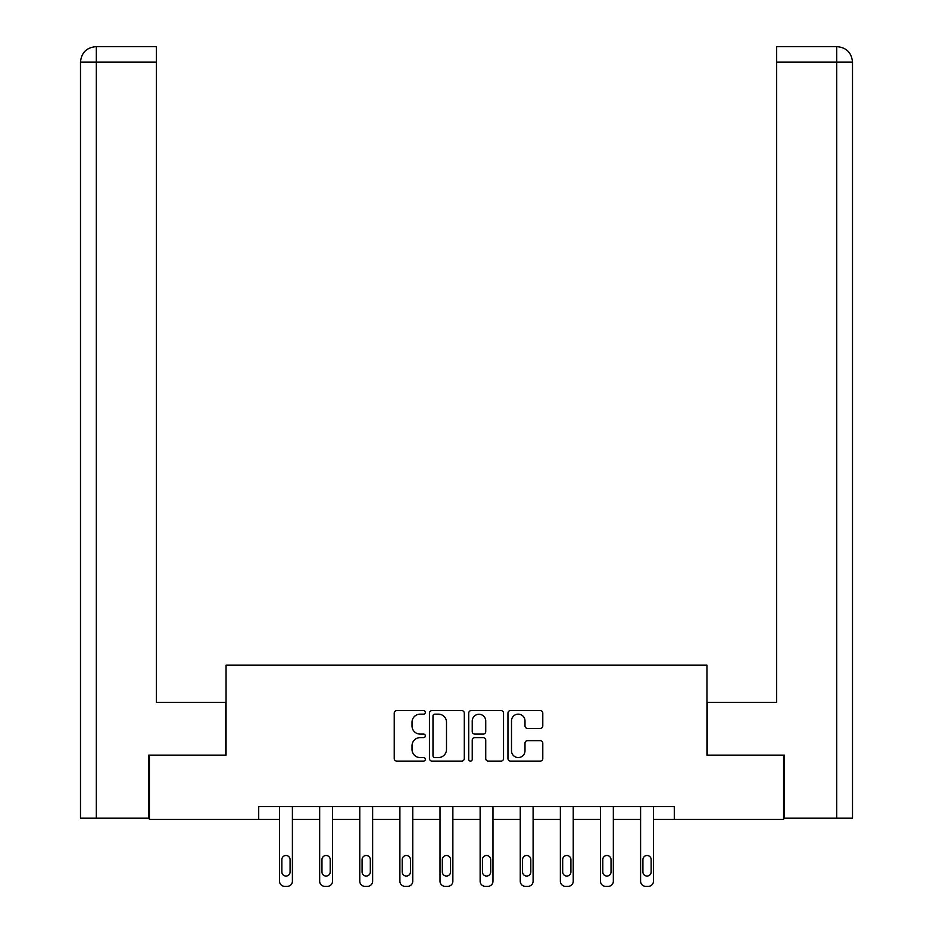 <?xml version="1.0" encoding="UTF-8"?>
<svg xmlns="http://www.w3.org/2000/svg" width="933" height="933" viewBox="0 0 933 933"><rect width="100%" height="100%" fill="white"/><g stroke="black" fill="none" stroke-linecap="round" stroke-linejoin="round"><path stroke-width="1.4" d="M425.355 712.38A1.773 1.773 0 0 0 423.582 710.608L396.77 710.608A2.519 2.519 0 0 0 394.239 713.139L394.239 758.576A2.519 2.519 0 0 0 396.77 761.095L423.582 761.095A1.773 1.773 0 0 0 425.355 759.334A1.773 1.773 0 0 0 423.582 757.561L420.118 757.561A8.082 8.082 0 0 1 412.036 749.491L412.036 745.7A8.082 8.082 0 0 1 420.118 737.618L423.582 737.618A1.773 1.773 0 0 0 425.355 735.857A1.773 1.773 0 0 0 423.582 734.084L420.118 734.084A8.082 8.082 0 0 1 412.036 726.014L412.036 722.224A8.082 8.082 0 0 1 420.118 714.153L423.582 714.153A1.773 1.773 0 0 0 425.355 712.38M540.277 728.405A2.519 2.519 0 0 0 542.796 725.886L542.796 713.139A2.519 2.519 0 0 0 540.277 710.608L510.491 710.608A2.519 2.519 0 0 0 507.96 713.139L507.96 758.576A2.519 2.519 0 0 0 510.491 761.095L540.277 761.095A2.519 2.519 0 0 0 542.796 758.576L542.796 743.181A2.519 2.519 0 0 0 540.277 740.65L527.518 740.65A2.519 2.519 0 0 0 524.999 743.181L524.999 750.808A6.753 6.753 0 0 1 518.247 757.561A6.753 6.753 0 0 1 511.494 750.808L511.494 720.894A6.753 6.753 0 0 1 518.247 714.153A6.753 6.753 0 0 1 524.999 720.894L524.999 725.886A2.519 2.519 0 0 0 527.518 728.405L540.277 728.405M156.359 46.65L95.947 46.65L156.359 46.65L156.359 62.079L96.309 62.079L96.309 818.148L148.639 818.148L148.639 755.147L226.054 755.147L226.054 665.136L706.946 665.136L706.946 755.147L783.592 755.147L783.592 819.431L674.291 819.431L674.291 806.579L258.709 806.579L258.709 819.431L279.538 819.431L279.538 881.207A5.143 5.143 0 0 0 284.682 886.35L287.259 886.35A5.143 5.143 0 0 0 292.402 881.207L292.402 819.431L319.657 819.431L319.657 881.207A5.143 5.143 0 0 0 324.801 886.35L327.378 886.35A5.143 5.143 0 0 0 332.521 881.207L332.521 819.431L359.776 819.431L359.776 881.207A5.143 5.143 0 0 0 364.92 886.35L367.485 886.35A5.143 5.143 0 0 0 372.629 881.207L372.629 819.431L399.895 819.431L399.895 881.207A5.143 5.143 0 0 0 405.039 886.35L407.604 886.35A5.143 5.143 0 0 0 412.748 881.207L412.748 819.431L440.014 819.431L440.014 881.207A5.143 5.143 0 0 0 445.158 886.35L447.723 886.35A5.143 5.143 0 0 0 452.867 881.207L452.867 819.431L480.133 819.431L480.133 881.207A5.143 5.143 0 0 0 485.277 886.35L487.842 886.35A5.143 5.143 0 0 0 492.986 881.207L492.986 819.431L520.252 819.431L520.252 881.207A5.143 5.143 0 0 0 525.396 886.35L527.961 886.35A5.143 5.143 0 0 0 533.105 881.207L533.105 819.431L560.371 819.431L560.371 881.207A5.143 5.143 0 0 0 565.515 886.35L568.08 886.35A5.143 5.143 0 0 0 573.224 881.207L573.224 819.431L600.479 819.431L600.479 881.207A5.143 5.143 0 0 0 605.622 886.35L608.199 886.35A5.143 5.143 0 0 0 613.343 881.207L613.343 819.431L640.598 819.431L640.598 881.207A5.143 5.143 0 0 0 645.741 886.35L648.318 886.35A5.143 5.143 0 0 0 653.462 881.207L653.462 819.431L674.291 819.431M149.408 755.147L149.408 819.431L258.709 819.431M464.296 713.139A2.519 2.519 0 0 0 461.765 710.608L431.979 710.608A2.519 2.519 0 0 0 429.46 713.139L429.46 758.576A2.519 2.519 0 0 0 431.979 761.095L461.765 761.095A2.519 2.519 0 0 0 464.296 758.576L464.296 713.139M471.235 710.608L501.021 710.608A2.519 2.519 0 0 1 503.54 713.139L503.54 758.576A2.519 2.519 0 0 1 501.021 761.095L488.274 761.095A2.519 2.519 0 0 1 485.743 758.576L485.743 740.149A2.519 2.519 0 0 0 483.224 737.618L474.769 737.618A2.519 2.519 0 0 0 472.238 740.149L472.238 759.334A1.773 1.773 0 0 1 470.477 761.095A1.773 1.773 0 0 1 468.704 759.334L468.704 713.139A2.519 2.519 0 0 1 471.235 710.608M434.755 714.153A1.773 1.773 0 0 0 432.994 715.914L432.994 755.8A1.773 1.773 0 0 0 434.755 757.561L438.417 757.561A8.082 8.082 0 0 0 446.499 749.491L446.499 722.224A8.082 8.082 0 0 0 438.417 714.153L434.755 714.153M485.743 721.022A6.753 6.753 0 0 0 478.991 714.27A6.753 6.753 0 0 0 472.238 721.022L472.238 731.565A2.519 2.519 0 0 0 474.769 734.084L483.224 734.084A2.519 2.519 0 0 0 485.743 731.565L485.743 721.022M292.402 806.579L292.402 881.207M279.538 806.579L279.538 881.207M290.081 871.947A4.117 4.117 0 0 1 285.964 876.064A4.117 4.117 0 0 1 281.859 871.947L281.859 859.608A4.117 4.117 0 0 1 285.964 855.491A4.117 4.117 0 0 1 290.081 859.608L290.081 871.947M284.682 886.35L287.259 886.35M225.798 755.147L225.798 702.421L156.359 702.421L156.359 62.079M96.309 818.148L80.495 818.148L80.495 62.079C81.416 52.703 86.559 47.56 95.901 46.65L95.936 46.65C86.536 47.571 81.393 52.715 80.495 62.079L80.495 663.853M96.309 46.65L99.784 46.65L96.309 46.65L96.309 62.079L80.495 62.079M707.202 755.147L707.202 702.421L776.641 702.421L776.641 46.65L837.053 46.65L776.641 46.65M852.505 663.853L852.505 62.079L852.505 818.148L784.361 818.148L784.361 755.147L783.592 755.147M836.691 46.65L833.216 46.65L836.691 46.65L836.691 62.079L776.641 62.079M836.691 818.148L836.691 62.079L852.505 62.079C851.584 52.703 846.441 47.56 837.099 46.65M332.521 806.579L332.521 881.207M319.657 806.579L319.657 881.207M330.2 871.947A4.117 4.117 0 0 1 326.084 876.064A4.117 4.117 0 0 1 321.967 871.947L321.967 859.608A4.117 4.117 0 0 1 326.084 855.491A4.117 4.117 0 0 1 330.2 859.608L330.2 871.947M324.801 886.35L327.378 886.35M372.629 806.579L372.629 881.207M359.776 806.579L359.776 881.207M370.319 871.947A4.117 4.117 0 0 1 366.202 876.064A4.117 4.117 0 0 1 362.086 871.947L362.086 859.608A4.117 4.117 0 0 1 366.202 855.491A4.117 4.117 0 0 1 370.319 859.608L370.319 871.947M364.92 886.35L367.485 886.35M412.748 806.579L412.748 881.207M399.895 806.579L399.895 881.207M410.438 871.947A4.117 4.117 0 0 1 406.321 876.064A4.117 4.117 0 0 1 402.205 871.947L402.205 859.608A4.117 4.117 0 0 1 406.321 855.491A4.117 4.117 0 0 1 410.438 859.608L410.438 871.947M405.039 886.35L407.604 886.35M452.867 806.579L452.867 881.207M440.014 806.579L440.014 881.207M450.557 871.947A4.117 4.117 0 0 1 446.441 876.064A4.117 4.117 0 0 1 442.324 871.947L442.324 859.608A4.117 4.117 0 0 1 446.441 855.491A4.117 4.117 0 0 1 450.557 859.608L450.557 871.947M445.158 886.35L447.723 886.35M492.986 806.579L492.986 881.207M480.133 806.579L480.133 881.207M490.676 871.947A4.117 4.117 0 0 1 486.56 876.064A4.117 4.117 0 0 1 482.443 871.947L482.443 859.608A4.117 4.117 0 0 1 486.56 855.491A4.117 4.117 0 0 1 490.676 859.608L490.676 871.947M485.277 886.35L487.842 886.35M533.105 806.579L533.105 881.207M520.252 806.579L520.252 881.207M530.795 871.947A4.117 4.117 0 0 1 526.678 876.064A4.117 4.117 0 0 1 522.562 871.947L522.562 859.608A4.117 4.117 0 0 1 526.678 855.491A4.117 4.117 0 0 1 530.795 859.608L530.795 871.947M525.396 886.35L527.961 886.35M573.224 806.579L573.224 881.207M560.371 806.579L560.371 881.207M570.914 871.947A4.117 4.117 0 0 1 566.798 876.064A4.117 4.117 0 0 1 562.681 871.947L562.681 859.608A4.117 4.117 0 0 1 566.798 855.491A4.117 4.117 0 0 1 570.914 859.608L570.914 871.947M565.515 886.35L568.08 886.35M613.343 806.579L613.343 881.207M600.479 806.579L600.479 881.207M611.033 871.947A4.117 4.117 0 0 1 606.916 876.064A4.117 4.117 0 0 1 602.8 871.947L602.8 859.608A4.117 4.117 0 0 1 606.916 855.491A4.117 4.117 0 0 1 611.033 859.608L611.033 871.947M605.622 886.35L608.199 886.35M653.462 806.579L653.462 881.207M640.598 806.579L640.598 881.207M651.141 871.947A4.117 4.117 0 0 1 647.035 876.064A4.117 4.117 0 0 1 642.919 871.947L642.919 859.608A4.117 4.117 0 0 1 647.035 855.491A4.117 4.117 0 0 1 651.141 859.608L651.141 871.947M645.741 886.35L648.318 886.35"/></g></svg>
